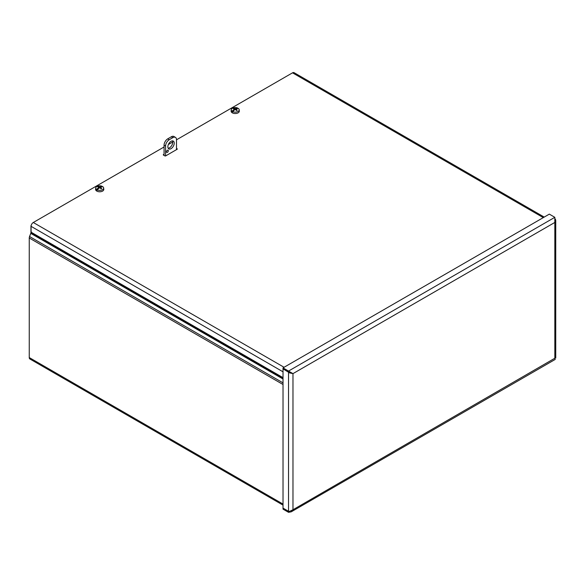 <?xml version="1.0" encoding="UTF-8"?>
<svg xmlns="http://www.w3.org/2000/svg" width="585" height="585" viewBox="0 0 585 585"><rect width="100%" height="100%" fill="white"/><g stroke="black" fill="none" stroke-linecap="round" stroke-linejoin="round"><path stroke-width="0.88" d="M283.023 505.133L29.901 358.993A3.144 1.813 -60 0 1 29.25 357.559L29.25 237.985A3.144 1.813 -60 0 1 29.55 236.53L30.771 233.378A1.93 1.111 -60 0 0 30.954 232.486L30.954 226.344A3.218 1.857 60 0 1 31.254 225.218M288.654 511.327L283.023 508.138L283.023 509.147L288.529 512.321L291.213 511.838L292.975 509.754L289.714 511.297L288.529 511.319L283.023 508.153L283.023 367.877L549.322 214.132L554.829 217.313L554.829 222.446L555.75 220.384L554.829 218.322M554.829 358.576C555.436 359.629 555.436 359.629 554.829 358.576L554.829 222.446L292.975 373.625L292.975 509.754L555.574 357.808M283.023 367.877L292.975 373.625L289.714 372.945L292.975 373.625M290.094 372.265L292.112 373.135L288.529 372.053L283.023 368.872L289.714 372.945M288.551 511.319L288.529 512.321M288.559 372.053L288.529 371.058L554.829 217.313M283.023 377.647L31.978 232.706A1.287 0.746 60 0 1 31.071 231.133L31.071 226.344A3.144 1.813 -60 0 1 33.294 222.497L284.061 367.278M163.464 154.55A0.643 0.373 0 0 0 163.464 155.076L164.071 154.199M177.109 149.299A0.643 0.373 0 0 0 177.109 148.773L177.109 149.299L165.738 155.859A0.643 0.373 0 0 1 164.824 155.859L163.464 155.076M176.502 148.422L177.109 148.773M543.289 217.613L292.522 72.832A3.144 1.813 -60 0 1 294.094 72.679L544.211 217.079M292.522 72.832L176.502 139.815M172.699 142.009L168.385 144.502M164.071 146.989L33.294 222.497M100.466 188.275L100.518 187.507A8.943 5.748 -117 0 1 101.724 188.428L101.724 188.428A2.464 1.426 0 0 1 101.081 188.801A8.943 4.541 57.3 0 0 99.911 187.858L99.472 187.858A8.943 4.541 -57.3 0 0 98.382 188.728A8.95 4.417 113.7 0 0 98.317 188.801A8.943 5.046 118.9 0 0 97.264 189.913L97.242 190.22A4 2.311 180 0 1 96.532 189.811L96.554 189.503A8.943 5.28 -58.9 0 1 97.658 188.414A8.95 5.821 -52.7 0 1 97.746 188.355L97.827 189.109L96.532 189.811M98.163 188.948L97.827 188.428M97.658 188.414L97.658 189.189M100.934 187.076L101 186.476A8.943 5.441 114 0 0 99.911 186.9L99.472 186.9A8.943 5.441 -114 0 0 98.302 186.454A2.464 1.426 0 0 0 97.658 186.827A8.943 4.848 54.4 0 1 98.858 187.251L98.858 187.507A8.943 5.748 117 0 0 97.746 188.355M98.858 187.251L98.916 188.275M101 186.476A8.95 4.417 -66.3 0 1 101.066 186.447A8.943 5.046 -61.1 0 1 102.119 186.293L102.141 186.571A4 2.311 180 0 1 102.434 186.717M96.554 189.503A3.963 2.289 180 0 1 95.735 187.96A3.963 2.289 180 0 1 98.053 186.015A3.963 2.289 180 0 1 102.119 186.293M102.141 186.571L101.702 186.834A8.943 5.28 121.1 0 1 102.828 186.703A3.963 2.289 180 0 1 103.647 187.96A3.963 2.289 180 0 1 102.492 189.723A3.963 2.289 180 0 1 97.264 189.913M101.724 186.834A8.95 5.821 127.3 0 0 101.636 186.849A8.943 4.848 -54.4 0 0 100.518 187.251M103.647 187.96L103.786 189.262A4.102 2.369 180 0 1 102.594 191.09A4.102 2.369 180 0 1 98.002 191.573A4.102 2.369 180 0 1 95.596 189.262L95.735 187.96M101.066 186.447L101.066 187.024M100.964 186.556L100.803 187.127M98.302 186.454L98.58 187.127M235.996 110.031L236.047 109.263A8.943 5.748 -117 0 1 237.247 110.185L237.247 110.185A2.464 1.426 0 0 1 236.611 110.558A8.943 4.541 57.3 0 0 235.441 109.614L234.994 109.614A8.943 4.541 -57.3 0 0 233.912 110.477A8.95 4.417 113.7 0 0 233.846 110.558A8.943 5.046 118.9 0 0 232.793 111.669L232.771 111.976A4 2.311 180 0 1 232.055 111.567L232.077 111.26A8.943 5.28 -58.9 0 1 233.181 110.17A8.95 5.821 -52.7 0 1 233.269 110.112L233.356 110.865L232.055 111.567M233.686 110.704L233.356 110.177M233.181 110.17L233.181 110.945M236.457 108.832L236.523 108.232A8.943 5.441 114 0 0 235.441 108.656L234.994 108.656A8.943 5.441 -114 0 0 233.824 108.21A2.464 1.426 0 0 0 233.181 108.576A8.943 4.848 54.4 0 1 234.388 109.007L234.388 109.263A8.943 5.748 117 0 0 233.269 110.112M234.388 109.007L234.439 110.031M236.523 108.232A8.95 4.417 -66.3 0 1 236.589 108.203A8.943 5.046 -61.1 0 1 237.642 108.042L237.664 108.327A4 2.311 180 0 1 237.963 108.474M232.077 111.26A3.963 2.289 180 0 1 231.258 109.717A3.963 2.289 180 0 1 233.583 107.772A3.963 2.289 180 0 1 237.642 108.042M236.047 109.007A8.943 4.848 -54.4 0 1 237.166 108.598A8.95 5.821 127.3 0 1 237.254 108.583A8.943 5.28 121.1 0 1 238.351 108.452A3.963 2.289 180 0 1 239.177 109.717A3.963 2.289 180 0 1 238.022 111.472A3.963 2.289 180 0 1 232.793 111.669M239.177 109.717L239.316 111.018A4.102 2.369 180 0 1 238.117 112.839A4.102 2.369 180 0 1 233.532 113.329A4.102 2.369 180 0 1 231.119 111.018L231.258 109.717M237.664 108.327L237.225 108.591M236.589 108.203L236.589 108.781M236.494 108.305L236.333 108.883M233.824 108.21L234.102 108.883M168.312 150.762A1.287 0.746 -60 0 1 167.749 152.056A1.287 0.746 -60 0 1 166.762 152.4A1.287 0.746 -60 0 1 166.762 150.915A1.287 0.746 -60 0 1 168.049 150.177A1.287 0.746 -60 0 1 168.312 150.762M168.166 148.224A4.505 2.596 120 0 0 172.714 142.272A4.505 2.596 120 0 0 172.407 140.875M174.228 143.149A4.505 2.596 -60 0 1 172.261 147.683A4.505 2.596 -60 0 1 168.787 148.89A4.505 2.596 -60 0 1 168.787 143.691A4.505 2.596 -60 0 1 173.292 141.087A4.505 2.596 -60 0 1 174.228 143.149M165.584 155.924L165.584 146.038A5.148 2.969 -60 0 1 169.219 139.735L172.86 137.636A5.148 2.969 -60 0 1 175.434 137.38A5.148 2.969 -60 0 1 176.502 139.735L176.502 149.65M169.219 139.735L167.705 138.864A5.148 2.969 120 0 0 164.071 145.16L165.584 146.038M167.705 138.864L171.346 136.758L172.86 137.636M175.434 137.38L173.921 136.51A5.148 2.969 120 0 0 171.346 136.758M164.071 155.427L164.071 145.16M30.954 232.486L283.023 378.012M283.023 379.014L30.771 233.378M29.55 236.53L283.023 382.868M283.023 384.499L29.25 237.985M29.25 357.559L283.023 504.073M288.529 511.319L288.529 372.067M555.297 219.865L555.574 219.455M283.023 371.811L31.071 226.344M101.549 188.428A2.238 1.294 180 0 1 101.022 188.743M97.944 186.9A2.238 1.294 180 0 1 98.448 186.637M99.472 186.9L99.391 187.909M99.911 186.9L99.991 187.909M237.079 110.177A2.238 1.294 180 0 1 236.545 110.499M233.466 108.656A2.238 1.294 180 0 1 233.978 108.386M234.994 108.656L234.921 109.666M235.441 108.656L235.514 109.666M555.75 358.071L555.75 220.384M291.213 511.838L555.289 359.373M101.571 188.407L100.964 188.75M98.953 187.361L99.04 188.173M100.43 187.361L100.342 188.173M237.093 110.163L236.494 110.507M234.483 109.11L234.57 109.929M235.952 109.11L235.865 109.929"/></g></svg>
